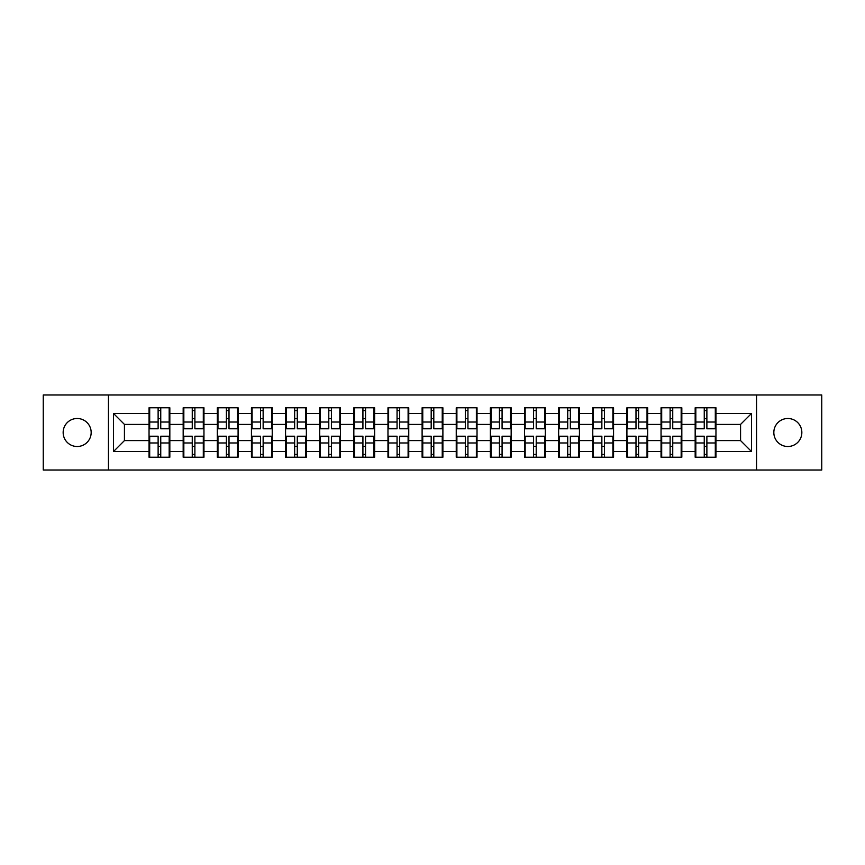 <?xml version="1.0" encoding="UTF-8"?>
<svg xmlns="http://www.w3.org/2000/svg" width="865" height="865" viewBox="0 0 865 865"><rect width="100%" height="100%" fill="white"/><g stroke="black" fill="none" stroke-linecap="round" stroke-linejoin="round"><path stroke-width="1.3" d="M787.831 446.502A14.002 14.002 0 0 1 773.829 432.5A14.002 14.002 0 0 1 787.831 418.498A14.002 14.002 0 0 1 801.844 432.5A14.002 14.002 0 0 1 787.831 446.502M77.169 446.502A14.002 14.002 0 0 1 63.156 432.5A14.002 14.002 0 0 1 77.169 418.498A14.002 14.002 0 0 1 91.171 432.5A14.002 14.002 0 0 1 77.169 446.502M756.551 470.019L821.75 470.019L821.75 394.981L756.551 394.981L756.551 470.019L108.449 470.019L108.449 394.981L43.25 394.981L43.25 470.019L108.449 470.019M715.961 446.394L715.301 446.394M695.828 446.394L695.168 446.394M695.168 418.606L695.828 418.606M715.301 418.606L715.961 418.606M715.961 415.762L715.301 415.762M695.828 415.762L695.168 415.762M695.168 449.238L695.828 449.238M715.301 449.238L715.961 449.238M681.825 446.394L681.166 446.394M661.693 446.394L661.044 446.394M661.044 418.606L661.693 418.606M681.166 418.606L681.825 418.606M681.825 415.762L681.166 415.762M661.693 415.762L661.044 415.762M661.044 449.238L661.693 449.238M681.166 449.238L681.825 449.238M647.69 446.394L647.031 446.394M627.558 446.394L626.909 446.394M626.909 418.606L627.558 418.606M647.031 418.606L647.69 418.606M647.69 415.762L647.031 415.762M627.558 415.762L626.909 415.762M626.909 449.238L627.558 449.238M647.031 449.238L647.69 449.238M613.555 446.394L612.907 446.394M593.433 446.394L592.774 446.394M592.774 418.606L593.433 418.606M612.907 418.606L613.555 418.606M613.555 415.762L612.907 415.762M593.433 415.762L592.774 415.762M592.774 449.238L593.433 449.238M612.907 449.238L613.555 449.238M579.431 446.394L578.771 446.394M559.298 446.394L558.639 446.394M558.639 418.606L559.298 418.606M578.771 418.606L579.431 418.606M579.431 415.762L578.771 415.762M559.298 415.762L558.639 415.762M558.639 449.238L559.298 449.238M578.771 449.238L579.431 449.238M545.296 446.394L544.636 446.394M525.163 446.394L524.504 446.394M524.504 418.606L525.163 418.606M544.636 418.606L545.296 418.606M545.296 415.762L544.636 415.762M525.163 415.762L524.504 415.762M524.504 449.238L525.163 449.238M544.636 449.238L545.296 449.238M511.161 446.394L510.501 446.394M491.028 446.394L490.368 446.394M490.368 418.606L491.028 418.606M510.501 418.606L511.161 418.606M511.161 415.762L510.501 415.762M491.028 415.762L490.368 415.762M490.368 449.238L491.028 449.238M510.501 449.238L511.161 449.238M477.026 446.394L476.366 446.394M456.893 446.394L456.244 446.394M456.244 418.606L456.893 418.606M476.366 418.606L477.026 418.606M477.026 415.762L476.366 415.762M456.893 415.762L456.244 415.762M456.244 449.238L456.893 449.238M476.366 449.238L477.026 449.238M442.891 446.394L442.242 446.394M422.758 446.394L422.109 446.394M422.109 418.606L422.758 418.606M442.242 418.606L442.891 418.606M442.891 415.762L442.242 415.762M422.758 415.762L422.109 415.762M422.109 449.238L422.758 449.238M442.242 449.238L442.891 449.238M408.756 446.394L408.107 446.394M388.634 446.394L387.974 446.394M387.974 418.606L388.634 418.606M408.107 418.606L408.756 418.606M408.756 415.762L408.107 415.762M388.634 415.762L387.974 415.762M387.974 449.238L388.634 449.238M408.107 449.238L408.756 449.238M374.632 446.394L373.972 446.394M354.499 446.394L353.839 446.394M353.839 418.606L354.499 418.606M373.972 418.606L374.632 418.606M374.632 415.762L373.972 415.762M354.499 415.762L353.839 415.762M353.839 449.238L354.499 449.238M373.972 449.238L374.632 449.238M340.496 446.394L339.837 446.394M320.364 446.394L319.704 446.394M319.704 418.606L320.364 418.606M339.837 418.606L340.496 418.606M340.496 415.762L339.837 415.762M320.364 415.762L319.704 415.762M319.704 449.238L320.364 449.238M339.837 449.238L340.496 449.238M306.361 446.394L305.702 446.394M286.229 446.394L285.569 446.394M285.569 418.606L286.229 418.606M305.702 418.606L306.361 418.606M306.361 415.762L305.702 415.762M286.229 415.762L285.569 415.762M285.569 449.238L286.229 449.238M305.702 449.238L306.361 449.238M272.226 446.394L271.567 446.394M252.093 446.394L251.445 446.394M251.445 418.606L252.093 418.606M271.567 418.606L272.226 418.606M272.226 415.762L271.567 415.762M252.093 415.762L251.445 415.762M251.445 449.238L252.093 449.238M271.567 449.238L272.226 449.238M238.091 446.394L237.442 446.394M217.969 446.394L217.31 446.394M217.31 418.606L217.969 418.606M237.442 418.606L238.091 418.606M238.091 415.762L237.442 415.762M217.969 415.762L217.31 415.762M217.31 449.238L217.969 449.238M237.442 449.238L238.091 449.238M203.956 446.394L203.307 446.394M183.834 446.394L183.175 446.394M183.175 418.606L183.834 418.606M203.307 418.606L203.956 418.606M203.956 415.762L203.307 415.762M183.834 415.762L183.175 415.762M183.175 449.238L183.834 449.238M203.307 449.238L203.956 449.238M756.551 394.981L108.449 394.981M740.57 440.599L740.57 424.401L715.961 424.401L715.961 440.599L740.57 440.599L751.512 451.541L751.512 413.459L715.961 413.459L715.961 407.772L695.168 407.772L695.168 424.401L681.825 424.401L681.825 440.599L695.168 440.599L695.168 424.401M751.512 451.541L715.961 451.541L715.961 457.228L695.168 457.228L695.168 451.541L681.825 451.541L681.825 457.228L661.044 457.228L661.044 451.541L647.69 451.541L647.69 457.228L626.909 457.228L626.909 451.541L613.555 451.541L613.555 457.228L592.774 457.228L592.774 451.541L579.431 451.541L579.431 457.228L558.639 457.228L558.639 451.541L545.296 451.541L545.296 457.228L524.504 457.228L524.504 451.541L511.161 451.541L511.161 457.228L490.368 457.228L490.368 451.541L477.026 451.541L477.026 457.228L456.244 457.228L456.244 451.541L442.891 451.541L442.891 457.228L422.109 457.228L422.109 451.541L408.756 451.541L408.756 457.228L387.974 457.228L387.974 451.541L374.632 451.541L374.632 457.228L353.839 457.228L353.839 451.541L340.496 451.541L340.496 457.228L319.704 457.228L319.704 451.541L306.361 451.541L306.361 457.228L285.569 457.228L285.569 451.541L272.226 451.541L272.226 457.228L251.445 457.228L251.445 451.541L238.091 451.541L238.091 457.228L217.31 457.228L217.31 451.541L203.956 451.541L203.956 457.228L183.175 457.228L183.175 451.541L169.832 451.541L169.832 457.228L149.04 457.228L149.04 451.541L113.488 451.541L113.488 413.459L149.04 413.459L149.04 424.401L124.43 424.401L124.43 440.599L149.04 440.599L149.04 424.401M695.168 413.459L681.825 413.459L681.825 407.772L661.044 407.772L661.044 413.459L647.69 413.459L647.69 407.772L626.909 407.772L626.909 413.459L613.555 413.459L613.555 407.772L592.774 407.772L592.774 413.459L579.431 413.459L579.431 407.772L558.639 407.772L558.639 413.459L545.296 413.459L545.296 407.772L524.504 407.772L524.504 413.459L511.161 413.459L511.161 407.772L490.368 407.772L490.368 413.459L477.026 413.459L477.026 407.772L456.244 407.772L456.244 413.459L442.891 413.459L442.891 407.772L422.109 407.772L422.109 413.459L408.756 413.459L408.756 407.772L387.974 407.772L387.974 413.459L374.632 413.459L374.632 407.772L353.839 407.772L353.839 413.459L340.496 413.459L340.496 407.772L319.704 407.772L319.704 413.459L306.361 413.459L306.361 407.772L285.569 407.772L285.569 413.459L272.226 413.459L272.226 407.772L251.445 407.772L251.445 413.459L238.091 413.459L238.091 407.772L217.31 407.772L217.31 413.459L203.956 413.459L203.956 407.772L183.175 407.772L183.175 413.459L169.832 413.459L169.832 407.772L149.04 407.772L149.04 413.459M695.168 440.599L695.168 451.541M681.825 440.599L681.825 451.541M681.825 413.459L681.825 424.401M647.69 440.599L661.044 440.599L661.044 424.401L647.69 424.401L647.69 451.541M661.044 440.599L661.044 451.541M661.044 413.459L661.044 424.401M647.69 413.459L647.69 424.401M613.555 440.599L626.909 440.599L626.909 424.401L613.555 424.401L613.555 451.541M626.909 440.599L626.909 451.541M626.909 413.459L626.909 424.401M613.555 413.459L613.555 424.401M579.431 440.599L592.774 440.599L592.774 424.401L579.431 424.401L579.431 451.541M592.774 440.599L592.774 451.541M592.774 413.459L592.774 424.401M579.431 413.459L579.431 424.401M545.296 440.599L558.639 440.599L558.639 424.401L545.296 424.401L545.296 451.541M558.639 440.599L558.639 451.541M558.639 413.459L558.639 424.401M545.296 413.459L545.296 424.401M511.161 440.599L524.504 440.599L524.504 424.401L511.161 424.401L511.161 451.541M524.504 440.599L524.504 451.541M524.504 413.459L524.504 424.401M511.161 413.459L511.161 424.401M477.026 440.599L490.368 440.599L490.368 424.401L477.026 424.401L477.026 451.541M490.368 440.599L490.368 451.541M490.368 413.459L490.368 424.401M477.026 413.459L477.026 424.401M442.891 440.599L456.244 440.599L456.244 424.401L442.891 424.401L442.891 451.541M456.244 440.599L456.244 451.541M456.244 413.459L456.244 424.401M442.891 413.459L442.891 424.401M408.756 440.599L422.109 440.599L422.109 424.401L408.756 424.401L408.756 451.541M422.109 440.599L422.109 451.541M422.109 413.459L422.109 424.401M408.756 413.459L408.756 424.401M374.632 440.599L387.974 440.599L387.974 424.401L374.632 424.401L374.632 451.541M387.974 440.599L387.974 451.541M387.974 413.459L387.974 424.401M374.632 413.459L374.632 424.401M340.496 440.599L353.839 440.599L353.839 424.401L340.496 424.401L340.496 451.541M353.839 440.599L353.839 451.541M353.839 413.459L353.839 424.401M340.496 413.459L340.496 424.401M306.361 440.599L319.704 440.599L319.704 424.401L306.361 424.401L306.361 451.541M319.704 440.599L319.704 451.541M319.704 413.459L319.704 424.401M306.361 413.459L306.361 424.401M272.226 440.599L285.569 440.599L285.569 424.401L272.226 424.401L272.226 451.541M285.569 440.599L285.569 451.541M285.569 413.459L285.569 424.401M272.226 413.459L272.226 424.401M238.091 440.599L251.445 440.599L251.445 424.401L238.091 424.401L238.091 451.541M251.445 440.599L251.445 451.541M251.445 413.459L251.445 424.401M238.091 413.459L238.091 424.401M203.956 440.599L217.31 440.599L217.31 424.401L203.956 424.401L203.956 451.541M217.31 440.599L217.31 451.541M217.31 413.459L217.31 424.401M203.956 413.459L203.956 424.401M169.832 440.599L183.175 440.599L183.175 424.401L169.832 424.401L169.832 451.541M183.175 440.599L183.175 451.541M183.175 413.459L183.175 424.401M169.832 413.459L169.832 424.401M169.832 446.394L169.172 446.394M149.699 446.394L149.04 446.394M149.04 418.606L149.699 418.606M169.172 418.606L169.832 418.606M169.832 415.762L169.172 415.762M149.699 415.762L149.04 415.762M149.04 449.238L149.699 449.238M169.172 449.238L169.832 449.238M149.04 440.599L149.04 451.541M124.43 440.599L113.488 451.541M113.488 413.459L124.43 424.401M715.961 440.599L715.961 451.541M715.961 413.459L715.961 424.401M751.512 413.459L740.57 424.401M169.172 407.772L169.172 428.781L160.749 428.781L160.749 407.772M158.122 407.772L158.122 428.781L149.699 428.781L149.699 407.772M158.122 410.615L160.749 410.615M160.749 418.714L158.122 418.714M149.699 457.228L149.699 436.22L158.122 436.22L158.122 457.228M160.749 457.228L160.749 436.22L169.172 436.22L169.172 457.228M160.749 454.385L158.122 454.385M158.122 446.286L160.749 446.286M203.307 407.772L203.307 428.781L194.885 428.781L194.885 407.772M192.257 407.772L192.257 428.781L183.834 428.781L183.834 407.772M192.257 410.615L194.885 410.615M194.885 418.714L192.257 418.714M237.442 407.772L237.442 428.781L229.009 428.781L229.009 407.772M226.392 407.772L226.392 428.781L217.969 428.781L217.969 407.772M226.392 410.615L229.009 410.615M229.009 418.714L226.392 418.714M271.567 407.772L271.567 428.781L263.144 428.781L263.144 407.772M260.516 407.772L260.516 428.781L252.093 428.781L252.093 407.772M260.516 410.615L263.144 410.615M263.144 418.714L260.516 418.714M305.702 407.772L305.702 428.781L297.279 428.781L297.279 407.772M294.651 407.772L294.651 428.781L286.229 428.781L286.229 407.772M294.651 410.615L297.279 410.615M297.279 418.714L294.651 418.714M339.837 407.772L339.837 428.781L331.414 428.781L331.414 407.772M328.786 407.772L328.786 428.781L320.364 428.781L320.364 407.772M328.786 410.615L331.414 410.615M331.414 418.714L328.786 418.714M183.834 457.228L183.834 436.22L192.257 436.22L192.257 457.228M194.885 457.228L194.885 436.22L203.307 436.22L203.307 457.228M194.885 454.385L192.257 454.385M192.257 446.286L194.885 446.286M217.969 457.228L217.969 436.22L226.392 436.22L226.392 457.228M229.009 457.228L229.009 436.22L237.442 436.22L237.442 457.228M229.009 454.385L226.392 454.385M226.392 446.286L229.009 446.286M252.093 457.228L252.093 436.22L260.516 436.22L260.516 457.228M263.144 457.228L263.144 436.22L271.567 436.22L271.567 457.228M263.144 454.385L260.516 454.385M260.516 446.286L263.144 446.286M286.229 457.228L286.229 436.22L294.651 436.22L294.651 457.228M297.279 457.228L297.279 436.22L305.702 436.22L305.702 457.228M297.279 454.385L294.651 454.385M294.651 446.286L297.279 446.286M320.364 457.228L320.364 436.22L328.786 436.22L328.786 457.228M331.414 457.228L331.414 436.22L339.837 436.22L339.837 457.228M331.414 454.385L328.786 454.385M328.786 446.286L331.414 446.286M373.972 407.772L373.972 428.781L365.549 428.781L365.549 407.772M362.922 407.772L362.922 428.781L354.499 428.781L354.499 407.772M362.922 410.615L365.549 410.615M365.549 418.714L362.922 418.714M354.499 457.228L354.499 436.22L362.922 436.22L362.922 457.228M365.549 457.228L365.549 436.22L373.972 436.22L373.972 457.228M365.549 454.385L362.922 454.385M362.922 446.286L365.549 446.286M408.107 407.772L408.107 428.781L399.684 428.781L399.684 407.772M397.057 407.772L397.057 428.781L388.634 428.781L388.634 407.772M397.057 410.615L399.684 410.615M399.684 418.714L397.057 418.714M388.634 457.228L388.634 436.22L397.057 436.22L397.057 457.228M399.684 457.228L399.684 436.22L408.107 436.22L408.107 457.228M399.684 454.385L397.057 454.385M397.057 446.286L399.684 446.286M442.242 407.772L442.242 428.781L433.808 428.781L433.808 407.772M431.192 407.772L431.192 428.781L422.758 428.781L422.758 407.772M431.192 410.615L433.808 410.615M433.808 418.714L431.192 418.714M422.758 457.228L422.758 436.22L431.192 436.22L431.192 457.228M433.808 457.228L433.808 436.22L442.242 436.22L442.242 457.228M433.808 454.385L431.192 454.385M431.192 446.286L433.808 446.286M476.366 407.772L476.366 428.781L467.943 428.781L467.943 407.772M465.316 407.772L465.316 428.781L456.893 428.781L456.893 407.772M465.316 410.615L467.943 410.615M467.943 418.714L465.316 418.714M456.893 457.228L456.893 436.22L465.316 436.22L465.316 457.228M467.943 457.228L467.943 436.22L476.366 436.22L476.366 457.228M467.943 454.385L465.316 454.385M465.316 446.286L467.943 446.286M510.501 407.772L510.501 428.781L502.078 428.781L502.078 407.772M499.451 407.772L499.451 428.781L491.028 428.781L491.028 407.772M499.451 410.615L502.078 410.615M502.078 418.714L499.451 418.714M491.028 457.228L491.028 436.22L499.451 436.22L499.451 457.228M502.078 457.228L502.078 436.22L510.501 436.22L510.501 457.228M502.078 454.385L499.451 454.385M499.451 446.286L502.078 446.286M544.636 407.772L544.636 428.781L536.214 428.781L536.214 407.772M533.586 407.772L533.586 428.781L525.163 428.781L525.163 407.772M533.586 410.615L536.214 410.615M536.214 418.714L533.586 418.714M525.163 457.228L525.163 436.22L533.586 436.22L533.586 457.228M536.214 457.228L536.214 436.22L544.636 436.22L544.636 457.228M536.214 454.385L533.586 454.385M533.586 446.286L536.214 446.286M578.771 407.772L578.771 428.781L570.349 428.781L570.349 407.772M567.721 407.772L567.721 428.781L559.298 428.781L559.298 407.772M567.721 410.615L570.349 410.615M570.349 418.714L567.721 418.714M559.298 457.228L559.298 436.22L567.721 436.22L567.721 457.228M570.349 457.228L570.349 436.22L578.771 436.22L578.771 457.228M570.349 454.385L567.721 454.385M567.721 446.286L570.349 446.286M612.907 407.772L612.907 428.781L604.484 428.781L604.484 407.772M601.856 407.772L601.856 428.781L593.433 428.781L593.433 407.772M601.856 410.615L604.484 410.615M604.484 418.714L601.856 418.714M593.433 457.228L593.433 436.22L601.856 436.22L601.856 457.228M604.484 457.228L604.484 436.22L612.907 436.22L612.907 457.228M604.484 454.385L601.856 454.385M601.856 446.286L604.484 446.286M647.031 407.772L647.031 428.781L638.608 428.781L638.608 407.772M635.991 407.772L635.991 428.781L627.558 428.781L627.558 407.772M635.991 410.615L638.608 410.615M638.608 418.714L635.991 418.714M627.558 457.228L627.558 436.22L635.991 436.22L635.991 457.228M638.608 457.228L638.608 436.22L647.031 436.22L647.031 457.228M638.608 454.385L635.991 454.385M635.991 446.286L638.608 446.286M681.166 407.772L681.166 428.781L672.743 428.781L672.743 407.772M670.115 407.772L670.115 428.781L661.693 428.781L661.693 407.772M670.115 410.615L672.743 410.615M672.743 418.714L670.115 418.714M661.693 457.228L661.693 436.22L670.115 436.22L670.115 457.228M672.743 457.228L672.743 436.22L681.166 436.22L681.166 457.228M672.743 454.385L670.115 454.385M670.115 446.286L672.743 446.286M715.301 407.772L715.301 428.781L706.878 428.781L706.878 407.772M704.251 407.772L704.251 428.781L695.828 428.781L695.828 407.772M704.251 410.615L706.878 410.615M706.878 418.714L704.251 418.714M695.828 457.228L695.828 436.22L704.251 436.22L704.251 457.228M706.878 457.228L706.878 436.22L715.301 436.22L715.301 457.228M706.878 454.385L704.251 454.385M704.251 446.286L706.878 446.286M158.122 422.034L149.699 422.034M158.122 428.499L149.699 428.499M169.172 422.034L160.749 422.034M169.172 428.499L160.749 428.499M160.749 442.967L169.172 442.967M160.749 436.501L169.172 436.501M149.699 442.967L158.122 442.967M149.699 436.501L158.122 436.501M192.257 422.034L183.834 422.034M192.257 428.499L183.834 428.499M203.307 422.034L194.885 422.034M203.307 428.499L194.885 428.499M226.392 422.034L217.969 422.034M226.392 428.499L217.969 428.499M237.442 422.034L229.009 422.034M237.442 428.499L229.009 428.499M260.516 422.034L252.093 422.034M260.516 428.499L252.093 428.499M271.567 422.034L263.144 422.034M271.567 428.499L263.144 428.499M294.651 422.034L286.229 422.034M294.651 428.499L286.229 428.499M305.702 422.034L297.279 422.034M305.702 428.499L297.279 428.499M328.786 422.034L320.364 422.034M328.786 428.499L320.364 428.499M339.837 422.034L331.414 422.034M339.837 428.499L331.414 428.499M194.885 442.967L203.307 442.967M194.885 436.501L203.307 436.501M183.834 442.967L192.257 442.967M183.834 436.501L192.257 436.501M229.009 442.967L237.442 442.967M229.009 436.501L237.442 436.501M217.969 442.967L226.392 442.967M217.969 436.501L226.392 436.501M263.144 442.967L271.567 442.967M263.144 436.501L271.567 436.501M252.093 442.967L260.516 442.967M252.093 436.501L260.516 436.501M297.279 442.967L305.702 442.967M297.279 436.501L305.702 436.501M286.229 442.967L294.651 442.967M286.229 436.501L294.651 436.501M331.414 442.967L339.837 442.967M331.414 436.501L339.837 436.501M320.364 442.967L328.786 442.967M320.364 436.501L328.786 436.501M362.922 422.034L354.499 422.034M362.922 428.499L354.499 428.499M373.972 422.034L365.549 422.034M373.972 428.499L365.549 428.499M365.549 442.967L373.972 442.967M365.549 436.501L373.972 436.501M354.499 442.967L362.922 442.967M354.499 436.501L362.922 436.501M397.057 422.034L388.634 422.034M397.057 428.499L388.634 428.499M408.107 422.034L399.684 422.034M408.107 428.499L399.684 428.499M399.684 442.967L408.107 442.967M399.684 436.501L408.107 436.501M388.634 442.967L397.057 442.967M388.634 436.501L397.057 436.501M431.192 422.034L422.758 422.034M431.192 428.499L422.758 428.499M442.242 422.034L433.808 422.034M442.242 428.499L433.808 428.499M433.808 442.967L442.242 442.967M433.808 436.501L442.242 436.501M422.758 442.967L431.192 442.967M422.758 436.501L431.192 436.501M465.316 422.034L456.893 422.034M465.316 428.499L456.893 428.499M476.366 422.034L467.943 422.034M476.366 428.499L467.943 428.499M467.943 442.967L476.366 442.967M467.943 436.501L476.366 436.501M456.893 442.967L465.316 442.967M456.893 436.501L465.316 436.501M499.451 422.034L491.028 422.034M499.451 428.499L491.028 428.499M510.501 422.034L502.078 422.034M510.501 428.499L502.078 428.499M502.078 442.967L510.501 442.967M502.078 436.501L510.501 436.501M491.028 442.967L499.451 442.967M491.028 436.501L499.451 436.501M533.586 422.034L525.163 422.034M533.586 428.499L525.163 428.499M544.636 422.034L536.214 422.034M544.636 428.499L536.214 428.499M536.214 442.967L544.636 442.967M536.214 436.501L544.636 436.501M525.163 442.967L533.586 442.967M525.163 436.501L533.586 436.501M567.721 422.034L559.298 422.034M567.721 428.499L559.298 428.499M578.771 422.034L570.349 422.034M578.771 428.499L570.349 428.499M570.349 442.967L578.771 442.967M570.349 436.501L578.771 436.501M559.298 442.967L567.721 442.967M559.298 436.501L567.721 436.501M601.856 422.034L593.433 422.034M601.856 428.499L593.433 428.499M612.907 422.034L604.484 422.034M612.907 428.499L604.484 428.499M604.484 442.967L612.907 442.967M604.484 436.501L612.907 436.501M593.433 442.967L601.856 442.967M593.433 436.501L601.856 436.501M635.991 422.034L627.558 422.034M635.991 428.499L627.558 428.499M647.031 422.034L638.608 422.034M647.031 428.499L638.608 428.499M638.608 442.967L647.031 442.967M638.608 436.501L647.031 436.501M627.558 442.967L635.991 442.967M627.558 436.501L635.991 436.501M670.115 422.034L661.693 422.034M670.115 428.499L661.693 428.499M681.166 422.034L672.743 422.034M681.166 428.499L672.743 428.499M672.743 442.967L681.166 442.967M672.743 436.501L681.166 436.501M661.693 442.967L670.115 442.967M661.693 436.501L670.115 436.501M704.251 422.034L695.828 422.034M704.251 428.499L695.828 428.499M715.301 422.034L706.878 422.034M715.301 428.499L706.878 428.499M706.878 442.967L715.301 442.967M706.878 436.501L715.301 436.501M695.828 442.967L704.251 442.967M695.828 436.501L704.251 436.501"/></g></svg>
